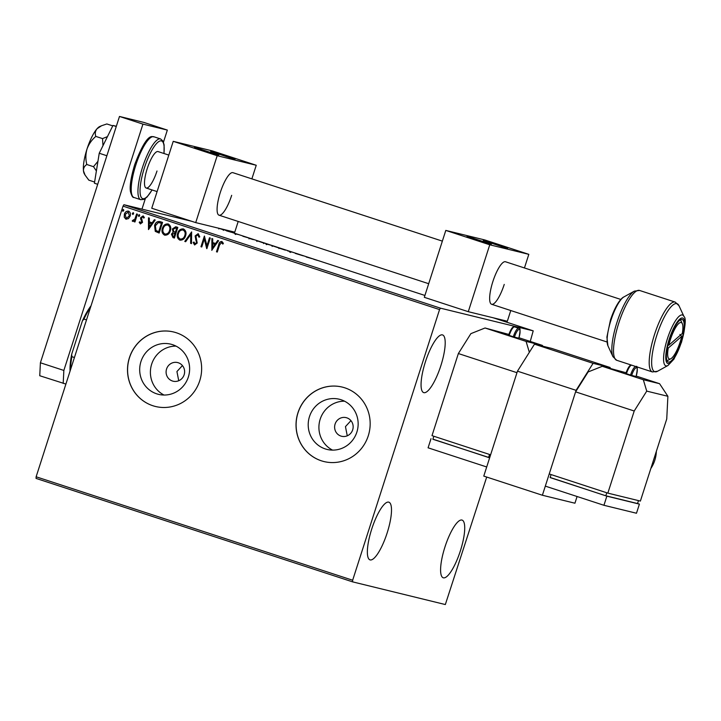 <?xml version="1.0" encoding="UTF-8"?>
<svg xmlns="http://www.w3.org/2000/svg" width="721" height="721" viewBox="0 0 721 721"><rect width="100%" height="100%" fill="white"/><g stroke="black" fill="none" stroke-linecap="round" stroke-linejoin="round"><path stroke-width="1.08" d="M166.569 369.008A9.58 9.247 -76.3 0 0 173.085 381.193A9.58 9.247 -76.3 0 0 184.152 374.749A9.58 9.247 -76.3 0 0 177.636 362.573A9.58 9.247 -76.3 0 0 166.569 369.008M182.431 365.574L176.933 371.54L178.736 380.733M335.094 424.083A9.58 9.247 -76.3 0 0 341.61 436.268A9.58 9.247 -76.3 0 0 352.677 429.833A9.58 9.247 -76.3 0 0 346.161 417.648A9.58 9.247 -76.3 0 0 335.094 424.083M350.956 420.649L345.458 426.616L347.261 435.808M140.965 361.518A25.83 24.929 -76.3 0 0 158.521 394.351A25.83 24.929 -76.3 0 0 188.352 377.002A25.83 24.929 -76.3 0 0 170.796 344.169A25.83 24.929 -76.3 0 0 140.965 361.518M175.996 346.107A25.83 24.929 -76.3 0 0 151.671 364.132A25.83 24.929 -76.3 0 0 164.028 395.036M309.48 416.594A25.83 24.929 -76.3 0 0 327.046 449.426A25.83 24.929 -76.3 0 0 356.877 432.077A25.83 24.929 -76.3 0 0 339.321 399.245A25.83 24.929 -76.3 0 0 309.48 416.594M344.521 401.182A25.83 24.929 -76.3 0 0 320.187 419.207A25.83 24.929 -76.3 0 0 332.552 450.111M297.926 412.827A38.33 36.996 -76.3 0 0 323.99 461.557A38.33 36.996 -76.3 0 0 368.269 435.808A38.33 36.996 -76.3 0 0 342.205 387.078A38.33 36.996 -76.3 0 0 297.926 412.827M342.25 387.087A38.33 36.996 -76.3 0 0 298.007 412.845A38.33 36.996 -76.3 0 0 324.026 461.566M129.401 357.742A38.33 36.996 -76.3 0 0 155.466 406.473A38.33 36.996 -76.3 0 0 199.744 380.733A38.33 36.996 -76.3 0 0 173.68 332.002A38.33 36.996 -76.3 0 0 129.401 357.742M173.725 332.011A38.33 36.996 -76.3 0 0 129.483 357.769A38.33 36.996 -76.3 0 0 155.511 406.491M387.159 532.918A30.345 7.94 -71.9 0 1 370.008 559.875A30.345 7.94 -71.9 0 1 371.703 529.133A30.345 7.94 -71.9 0 1 388.862 502.177A30.345 7.94 -71.9 0 1 387.159 532.918M440.864 365.655A30.345 7.94 -71.9 0 1 423.705 392.612A30.345 7.94 -71.9 0 1 425.399 361.879A30.345 7.94 -71.9 0 1 442.559 334.923A30.345 7.94 -71.9 0 1 440.864 365.655M460.386 550.826A30.345 7.94 -71.9 0 1 443.226 577.782A30.345 7.94 -71.9 0 1 444.929 547.05A30.345 7.94 -71.9 0 1 462.08 520.093A30.345 7.94 -71.9 0 1 460.386 550.826M191.66 221.284L123.922 204.719L440.459 308.164L439.558 309.579L123.03 206.134L36.131 476.788L352.659 580.234L352.578 581.856L445.335 604.549L486.702 477.05M352.578 581.856L36.05 478.411L36.131 476.788M219.481 228.422L218.373 228.115M231.243 232.234L226.439 230.828L231.243 232.234M234.595 233.505L238.236 234.541L234.595 233.505M253.981 239.66L248.664 238.038L253.972 239.687M271.619 245.428L265.661 243.662L271.619 245.428M285.426 249.944L279.162 248.123L285.363 250.151M303.316 255.784L295.34 253.413L303.298 255.847M313.545 259.209L317.267 260.362L313.545 259.209M530.25 341.43L533.207 330.849L440.459 308.164M533.207 330.849L493.29 317.808M424.912 295.457L220.725 228.728M306.254 256.982L312.391 258.749L306.254 256.982M292.005 252.089L287.463 250.809L292.005 252.107M289.86 251.521L289.058 251.223M279.676 248.177L271.772 245.6L279.964 248.231M264.427 243.193L256.514 240.607L264.706 243.247M242.869 236.263L248.997 238.038L242.869 236.263M128.5 218.607L125.95 219.193L124.237 217.219L124.363 214.209C125.048 211.992 126.445 210.974 128.536 211.145C130.339 212.244 130.88 213.894 130.15 216.093L128.5 218.607M126.175 219.256L124.237 217.219M137.441 214.209L134.944 221.987L134.151 221.726L134.521 220.581L132.736 221.41L132.222 220.95L132.862 220.247L134.827 219.193L136.648 213.948L137.441 214.209M140.622 222.933L141.758 221.374L140.577 218.896L140.703 217.607L143.091 215.903L144.38 217.49L143.695 218.057L142.875 216.886L141.505 217.823L142.524 222.356L140.37 223.907L139.198 222.302L139.874 221.789L140.694 222.951M143.858 218.102L142.956 216.904M140.487 223.943L139.198 222.302M160.179 221.635L162.558 222.41L159.143 233.054L155.267 231.369L154.582 225.538C155.448 222.429 157.313 221.131 160.179 221.635L159.72 221.5M177.817 227.403L174.401 238.047L172.95 237.57L171.427 234.163L173.121 232.207L172.373 228.963L175.762 226.727L177.817 227.403M191.624 231.91L191.498 243.635L190.632 243.347L190.732 234.46L185.648 241.724L184.783 241.436L191.624 231.91M209.505 237.759L210.298 238.02L206.882 248.664L204.304 239.048L201.754 246.988L200.961 246.726L204.376 236.082L206.963 245.681L209.505 237.759M222.906 244.086L221.518 242.589L219.544 244.978L217.273 252.053L216.48 251.8L218.787 244.608C219.094 242.571 220.121 241.535 221.861 241.49L223.402 243.356L222.744 244.04L221.581 242.607M439.558 309.579L352.659 580.234M211.875 250.295L211.875 238.534L212.731 238.813L212.695 242.571L215.579 243.509L217.724 240.444L218.58 240.724L211.749 250.25M198.212 233.766L199.771 236.849L198.96 237.173L197.815 234.848L195.914 236.209L197.203 243.049L194.571 244.942L193.165 242.49L193.994 242.04L195.175 243.914L196.563 242.878L195.13 235.938L198.05 233.721M194.688 244.969L193.165 242.49M194.931 243.851L196.4 242.842M185.585 235.767C184.675 238.822 182.774 240.282 179.88 240.138C177.375 238.597 176.645 236.299 177.681 233.244C178.61 230.188 180.52 228.746 183.413 228.927C185.874 230.468 186.595 232.748 185.585 235.767M180.124 240.21L180.043 240.174C177.537 238.633 176.807 236.335 177.844 233.28L177.681 233.244M170.336 230.783C169.417 233.838 167.515 235.298 164.622 235.154C162.126 233.613 161.387 231.306 162.423 228.26C163.352 225.195 165.262 223.762 168.155 223.943C170.616 225.484 171.346 227.764 170.336 230.783M164.875 235.226L164.794 235.19C162.288 233.649 161.549 231.351 162.585 228.296L162.423 228.26M148.49 229.575L148.49 217.814L149.346 218.093L149.301 221.852L152.185 222.798L154.339 219.725L155.195 220.004L148.49 229.575M139.694 215.768L138.756 216.444L138.378 215.345L139.324 214.669L139.694 215.768M133.646 213.795L132.709 214.47L132.331 213.362L133.277 212.695L133.646 213.795M123.787 210.568L122.84 211.244L122.471 210.144L123.408 209.469L123.787 210.568M123.03 206.134L123.922 204.719M217.273 252.044L216.48 251.8M216.642 251.836L218.95 244.653C219.256 242.617 220.284 241.571 222.023 241.535M211.911 250.25L212.037 238.588M217.877 240.49L215.579 243.509M212.641 247.709L215.047 244.527L212.677 243.77L212.641 247.709L214.885 244.491L212.677 243.77M204.304 239.048L206.711 248.61M201.754 246.97L200.961 246.726M201.123 246.762L204.539 236.137M209.667 237.813L206.963 245.681M199.122 237.218L197.924 234.875M193.327 242.526L194.012 242.157M196.563 242.878L196.364 241.31M196.527 241.346L195.724 239.931M195.887 239.967L195.13 235.938M195.292 235.983L198.383 233.802M191.498 243.617L190.632 243.347M190.795 243.392L190.732 234.46M185.648 241.706L184.783 241.436M184.946 241.481L191.624 231.955M177.844 233.28C178.772 230.224 180.683 228.791 183.576 228.972M180.358 239.075C182.692 239.183 184.225 238.011 184.964 235.56C185.775 233.144 185.207 231.315 183.251 230.071L182.963 229.99M180.466 239.111L180.196 239.039C182.53 239.147 184.062 237.975 184.801 235.515C185.612 233.108 185.045 231.279 183.089 230.026L183.035 230.008M183.251 230.071L183.089 230.026C180.746 229.873 179.205 231.026 178.475 233.505C177.654 235.92 178.231 237.768 180.196 239.039M174.401 238.029L173.112 237.606L171.427 234.163M171.589 234.199L173.121 232.207M173.283 232.252L172.373 228.963M172.535 228.999L175.924 226.773M175.933 227.98L173.157 229.215L173.788 231.522L175.401 232.189L176.834 228.278L175.464 227.845M174.815 233.189L172.229 234.397L173.139 236.425L173.959 236.695L175.212 233.325L174.374 233.072M175.212 233.325L174.455 233.09M173.959 236.695L175.05 233.28M176.834 228.278L175.545 227.863M175.401 232.189L176.672 228.233M162.585 228.296C163.514 225.24 165.424 223.798 168.317 223.979M165.109 234.091C167.434 234.199 168.966 233.027 169.705 230.567C170.526 228.16 169.949 226.331 167.993 225.087L167.705 225.006M165.208 234.118L164.938 234.046C167.272 234.163 168.804 232.991 169.543 230.531C170.354 228.124 169.786 226.295 167.831 225.042L167.786 225.024M167.993 225.087L167.831 225.042C165.497 224.889 163.955 226.043 163.216 228.512C162.396 230.936 162.973 232.784 164.938 234.046M159.143 233.045L155.267 231.369M155.43 231.405L154.582 225.538M154.745 225.583C155.61 222.465 157.475 221.167 160.341 221.671M158.701 231.711L161.423 223.249L158.377 222.555L155.366 225.799L156.006 230.495L158.863 231.747L161.585 223.285L159.72 222.726M148.517 229.53L148.652 217.868M154.492 219.779L152.185 222.798M149.247 226.989L151.662 223.816L149.292 223.05L149.247 226.989L151.5 223.771L149.292 223.05M139.36 222.338L139.91 221.924M140.784 222.978L141.722 222.14M141.884 222.176L141.758 221.374M141.92 221.41L140.577 218.896M140.739 218.932L140.703 217.607M140.874 217.643L143.254 215.939M138.919 216.48L138.378 215.345M138.549 215.381L139.486 214.714M134.944 221.969L134.151 221.726M134.313 221.762L134.521 220.581M132.898 221.455L132.222 220.95M132.385 220.986L132.961 220.356M134.827 219.193L133.169 220.5M134.989 219.229L136.81 214.002M132.871 214.507L132.331 213.362M132.493 213.407L133.439 212.731M124.4 217.264L124.363 214.209M124.526 214.245C125.211 212.028 126.608 211.01 128.698 211.181M126.427 218.283L129.528 215.867L128.176 212.082M126.472 218.292L129.365 215.831L128.248 212.1L125.157 214.452L126.265 218.238M123.003 211.28L122.471 210.144M122.633 210.181L123.57 209.514M306.731 257L308.93 257.721L306.695 257.109M278.874 247.961L272.565 245.852L272.132 246.42M272.565 245.852L279.126 247.961L278.928 248.565M266.455 243.914L269.185 244.77L266.364 243.896L266.175 244.509M269.086 244.707L267.13 244.031L269.077 244.734M267.851 244.338L267.13 244.031M263.616 242.977L257.307 240.868L256.874 241.436M257.307 240.868L263.868 242.977L263.67 243.581M253.017 239.579L249.457 238.3L248.997 238.858M250.304 238.696L253.017 239.561M249.457 238.3L250.313 238.669M243.338 236.281L245.546 237.002L243.301 236.389M223.366 229.783L219.166 228.368L218.805 228.954M219.166 228.368L223.528 229.774L223.339 230.378M86.502 319.899L83.951 319.07L82.401 320.863A42.169 11.022 -71.9 0 1 91.035 305.794M70.063 371.099A42.169 11.022 -71.9 0 1 71.658 354.308L82.401 320.863M71.658 354.308L71.875 356.679A43.125 11.275 108.1 0 0 70.523 369.684M74.425 357.517L71.875 356.679M90.531 307.344A43.125 11.275 108.1 0 0 83.951 319.07M65.899 384.068L39.754 375.74L40.403 362.78L119.488 116.451L143.903 122.426L167.344 130.086L163.469 142.154M145.372 198.518L141.965 209.126M40.403 362.78L63.854 370.441L142.938 124.12L167.344 130.086M63.854 370.441L63.196 383.401M119.488 116.451L142.938 124.12M666.745 418.973L640.383 501.077L607.839 493.119L634.21 411.006L646.737 391.115L643.312 379.715L659.58 383.698L667.889 396.289L666.745 418.973M634.21 411.006L575.592 391.854L549.222 473.958L607.839 493.119M635.958 366.565C637.652 365.43 637.697 368.746 636.093 376.506L636.057 376.497A8.625 2.253 108.1 0 0 636.499 367.746A8.625 2.253 108.1 0 0 631.668 375.425L636.057 376.497M631.668 375.425L625.801 373.505M626.026 372.73L602.278 366.304L643.312 379.715M636.228 376.065L659.58 383.698M602.278 366.304L588.12 371.955L575.592 391.854M667.889 396.289L646.737 391.115M638.482 500.608L637.535 503.546L605.811 495.778L550.123 477.581L551.087 474.571M605.811 495.778L606.776 492.767M637.544 503.51L639.41 504.123L636.481 513.244L603.937 505.286L606.866 496.156L550.159 477.473M603.937 505.286L545.319 486.125L548.248 477.005M639.41 504.123L606.866 496.156M231.675 195.328A22.36 5.849 -71.9 0 1 219.031 215.191A22.36 5.849 -71.9 0 1 220.284 192.543A22.36 5.849 -71.9 0 1 232.928 172.679L442.361 241.129M203.349 150.509L194.436 147.399L199.266 148.751L218.769 155.213L203.349 150.509M226.124 156.087L210.703 151.383L230.206 157.845L235.037 159.197L226.124 156.087M256.243 165.262L217.192 155.709L173.229 141.334L212.28 150.887L256.243 165.262L251.872 178.871M217.192 155.709L195.715 222.609L234.767 232.162L238.2 221.455M195.715 222.609L151.752 208.243L173.229 141.334M668.845 345.17L682.3 333.481A19.17 5.011 108.1 0 0 682.3 323.657A19.17 5.011 108.1 0 0 678.831 323.45A19.17 5.011 108.1 0 0 668.845 345.17L667.952 345.179M680.516 319.791A22.36 5.849 -71.9 0 1 680.543 319.845L682.3 323.657M667.313 348.063L668.259 348.054L681.706 336.374L679.903 334.436M668.259 348.054A19.17 5.011 108.1 0 0 670.836 358.734A19.17 5.011 108.1 0 0 681.706 336.374M670.836 358.734L667.168 360.77A22.36 5.849 -71.9 0 1 667.114 360.797M168.813 155.087L158.07 151.581A19.17 5.011 108.1 0 0 147.237 168.606A19.17 5.011 108.1 0 0 146.165 188.019A19.17 5.011 108.1 0 0 156.998 170.994M669.584 339.375A22.36 5.849 -71.9 0 1 682.228 319.52A22.36 5.849 -71.9 0 1 680.975 342.169A22.36 5.849 -71.9 0 1 668.331 362.023A22.36 5.849 -71.9 0 1 669.584 339.375M610.128 368.224L610.164 367.512L551.547 348.351L534.468 344.178L593.077 363.33L576.079 390.331L542.39 495.246L574.934 503.213L577.088 496.508M610.164 367.512L593.077 363.33M576.079 390.331L517.462 371.171L483.773 476.094L542.39 495.246M517.462 371.171L534.468 344.178M94.613 182.043L88.809 180.142L85.06 175.077L83.483 170.913C83.33 168.155 84.438 166.028 86.808 164.505C85.511 159.332 85.574 154.186 86.998 149.049C88.827 144.047 91.774 139.829 95.83 136.413L102.535 138.603L102.977 145.669M86.808 164.505L93.514 166.695L96.389 170.949M97.939 161.297L93.514 166.695M95.83 136.413C94.839 133.646 95.226 131.105 97.011 128.771L101.553 125.742L106.843 123.958L112.755 125.887M107.447 136.63L102.535 138.603M85.06 175.077L84.33 173.824A25.559 6.678 -71.9 0 1 83.483 170.913A25.559 6.678 -71.9 0 1 86.998 149.049A25.559 6.678 -71.9 0 1 97.011 128.771A25.559 6.678 -71.9 0 1 99.786 126.508L101.553 125.742M97.705 184.306L94.415 183.224L99.237 153.249L106.879 155.745M99.237 153.249L112.972 125.445L116.261 126.517M112.972 125.445L116.342 126.274M504.24 284.407A22.36 5.849 -71.9 0 1 491.605 304.271A22.36 5.849 -71.9 0 1 492.849 281.623A22.36 5.849 -71.9 0 1 505.493 261.759L620.853 299.458M475.914 239.588L467.001 236.479L471.84 237.831L491.334 244.293L475.914 239.588M498.698 245.167L483.277 240.463L502.771 246.924L507.611 248.276L498.698 245.167M528.817 254.342L489.757 244.789L445.794 230.414L484.854 239.967L528.817 254.342L524.446 267.951M489.757 244.789L468.28 311.688L507.332 321.242L510.774 310.535M468.28 311.688L424.318 297.322L445.794 230.414M458.358 353.542L431.996 435.646L490.604 454.807L516.975 372.694L458.358 353.542L470.885 333.643L485.044 327.992L526.078 341.403L542.354 345.386L542.922 346.242M514.433 337.104L513.307 336.761A9.58 2.505 -71.9 0 1 518.723 328.244C520.418 327.118 520.463 330.434 518.859 338.185L518.823 338.185A8.625 2.253 108.1 0 0 519.264 329.434A8.625 2.253 108.1 0 0 514.433 337.104L518.823 338.185M513.307 336.761L508.566 335.193M485.044 327.992L508.792 334.418M518.994 337.752L542.354 345.386M529.349 352.299L526.078 341.403M489.667 457.736L432.888 439.269L433.853 436.259M488.577 457.465L489.541 454.455M431.014 438.692L428.085 447.813L486.702 466.965L489.631 457.844L432.924 439.152M650.838 468.515A31.949 30.832 -76.3 0 0 656.353 451.355M630.542 375.073A9.58 2.505 -71.9 0 1 635.85 366.538M631.749 365.196A9.58 2.505 108.1 0 0 626.441 373.73M133.989 197.482C132.817 197.851 131.646 195.896 130.456 191.606C129.546 186.243 130.952 177.285 134.665 164.739C148.03 129.275 152.978 137.837 153.834 136.747A31.949 8.355 108.1 0 0 135.782 165.127A31.949 8.355 108.1 0 0 133.989 197.482L140.73 199.681A31.949 8.355 -71.9 0 1 142.515 167.326A31.949 8.355 -71.9 0 1 160.576 138.955L162.982 141.082L164.109 144.849L164.009 153.519M163.919 153.492A30.345 7.94 108.1 0 0 158.368 141.866A30.345 7.94 108.1 0 0 144.389 167.903A30.345 7.94 108.1 0 0 140.748 196.265A30.345 7.94 108.1 0 0 152.014 189.929M652.397 371.946A36.735 9.607 -71.9 0 1 654.452 334.733A36.735 9.607 -71.9 0 1 675.216 302.099L678.993 305.731A35.798 9.364 108.1 0 0 656.759 335.472A35.798 9.364 108.1 0 0 657.579 371.243L652.397 371.946L616.716 360.284L612.94 356.661A35.798 9.364 -71.9 0 1 616.942 322.458A35.798 9.364 -71.9 0 1 634.354 291.14L623.926 296.926A26.722 6.985 108.1 0 0 610.93 320.304A26.722 6.985 108.1 0 0 607.938 345.828L606.893 337.113L610.435 320.106C616.049 303.217 621.953 297.593 623.926 296.926M675.216 302.099L639.545 290.446A36.735 9.607 108.1 0 0 618.78 323.071A36.735 9.607 108.1 0 0 616.716 360.284M669.187 339.285A23.901 6.246 108.1 0 0 667.97 363.528A23.901 6.246 108.1 0 0 681.363 342.259A23.901 6.246 108.1 0 0 682.58 318.015A23.901 6.246 108.1 0 0 669.187 339.285M683.995 316.555C686.257 318.204 685.428 326.775 681.507 342.286L674.009 359.049L668.016 365.466A26.722 6.985 -71.9 0 1 667.394 338.753A26.722 6.985 -71.9 0 1 683.995 316.555L678.993 305.731M518.723 328.244L514.623 326.91A9.58 2.505 108.1 0 0 509.206 335.418M289.779 251.431L289.59 252.044M290.734 251.854L290.545 252.458M267.04 244.013L266.842 244.617M235.893 233.874L235.695 234.487M235.37 233.631L235.172 234.244M656.407 451.166L650.784 468.686M625.774 373.496C629.523 363.754 630.947 365.241 631.857 365.223M606.956 341.97L491.605 304.271M428.689 283.704L219.031 215.191M146.165 188.019L157.097 191.588M160.576 138.955L153.834 136.747M140.73 199.681L143.93 199.384L147.066 197.013L152.104 189.956M607.938 345.828L612.94 356.661M668.016 365.466L657.579 371.243M639.545 290.446L634.354 291.14M508.539 335.184C512.289 325.441 513.712 326.919 514.623 326.91"/></g></svg>

